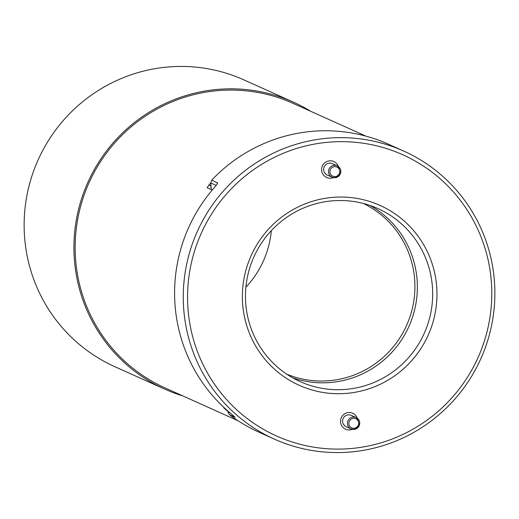 <?xml version="1.0" encoding="UTF-8"?>
<svg xmlns="http://www.w3.org/2000/svg" width="519" height="519" viewBox="0 0 519 519"><rect width="100%" height="100%" fill="white"/><g stroke="black" fill="none" stroke-linecap="round" stroke-linejoin="round"><path stroke-width="0.78" d="M212.245 189.999L207.126 187.696M207.139 187.703L209.099 184.796A156.011 153.546 -65.8 0 1 210.746 182.967L211.771 180.087L217.636 183.077M227.919 411.353A156.011 153.546 -65.8 0 1 226.018 409.841L223.689 407.752L224.792 408.252M238 420.721L165.12 387.94A156.011 153.546 -65.8 0 1 77.539 220.179A156.011 153.546 -65.8 0 1 217.455 90.663A156.011 153.546 -65.8 0 1 293.099 103.378L365.979 136.153M182.87 395.926A157.257 154.772 -65.8 0 1 164.607 389.081A157.257 154.772 -65.8 0 1 76.325 219.972A157.257 154.772 -65.8 0 1 217.364 89.424A157.257 154.772 -65.8 0 1 293.611 102.243A157.257 154.772 -65.8 0 1 310.849 111.358M286.696 374.147A93.608 92.129 114.2 0 0 329.533 380.68A93.608 92.129 114.2 0 0 413.228 304.355A93.608 92.129 114.2 0 0 363.449 203.487M293.611 102.243L243.826 79.848A157.257 154.772 114.2 0 0 167.579 67.029A157.257 154.772 114.2 0 0 26.54 197.583A157.257 154.772 114.2 0 0 114.822 366.686L164.607 389.081M271.32 230.65A93.608 92.129 -65.8 0 1 245.889 287.195M333.315 177.615A8.739 8.596 -65.8 0 1 321.611 170.284A8.739 8.596 -65.8 0 1 338.323 166.482M335.112 177.719A6.241 6.144 -65.8 0 1 332.082 177.213L335.125 177.719L340.263 174.047L340.775 170.712L340.36 169.11L337.201 165.827L332.368 163.654A6.241 6.144 114.2 0 0 323.739 168.325A6.241 6.144 114.2 0 0 327.242 175.033L332.082 177.213A6.241 6.144 -65.8 0 1 334.178 165.321A6.241 6.144 -65.8 0 1 340.711 172.522A6.241 6.144 -65.8 0 1 335.144 177.712M352.245 429.33A8.739 8.596 -65.8 0 1 340.535 422.005A8.739 8.596 -65.8 0 1 357.247 418.204M354.055 429.44L359.187 425.768L359.699 422.427L359.284 420.825L356.131 417.548L351.292 415.369A6.241 6.144 114.2 0 0 342.67 420.04A6.241 6.144 114.2 0 0 346.173 426.754L351.013 428.928A6.241 6.144 -65.8 0 1 353.102 417.036A6.241 6.144 -65.8 0 1 359.635 424.237A6.241 6.144 -65.8 0 1 354.068 429.434L351.013 428.928A6.241 6.144 -65.8 0 0 354.036 429.44M216.105 185.387L210.746 182.973L211.239 189.545M217.208 183.862L217.617 182.714C217.552 183.564 216.261 185.406 213.75 188.241A157.88 155.389 114.2 0 0 230.676 413.396L235.256 417.302L229.411 414.668L227.964 412.002L230.222 413.014M227.893 411.029L227.964 412.002M370.157 205.511A94.854 93.355 -65.8 0 1 415.07 307.903A94.854 93.355 -65.8 0 1 330.837 382.464A94.854 93.355 -65.8 0 1 292.658 377.826M403.827 151.12A157.88 155.389 -65.8 0 1 492.46 320.898A157.88 155.389 -65.8 0 1 350.863 451.971A157.88 155.389 -65.8 0 1 274.311 439.1A157.88 155.389 -65.8 0 1 185.679 269.322A157.88 155.389 -65.8 0 1 327.275 138.255A157.88 155.389 -65.8 0 1 403.827 151.12L388.504 144.23A157.88 155.389 114.2 0 0 311.951 131.365A157.88 155.389 114.2 0 0 211.771 180.087M328.157 142.245A154.137 151.704 114.2 0 0 187.995 308.844A154.137 151.704 114.2 0 0 351.188 448.52A154.137 151.704 114.2 0 0 491.35 281.921A154.137 151.704 114.2 0 0 328.157 142.245M332.303 197.421A98.597 97.04 -65.8 0 1 436.693 286.773A98.597 97.04 -65.8 0 1 347.036 393.344A98.597 97.04 -65.8 0 1 242.645 303.998A98.597 97.04 -65.8 0 1 332.303 197.421M346.154 389.354A94.854 93.355 114.2 0 0 431.224 310.602A94.854 93.355 114.2 0 0 377.975 208.606A94.854 93.355 114.2 0 0 331.978 200.872A94.854 93.355 114.2 0 0 246.914 279.618A94.854 93.355 114.2 0 0 300.164 381.621A94.854 93.355 114.2 0 0 346.154 389.354M229.411 414.668A157.88 155.389 114.2 0 0 258.987 432.21L274.311 439.1M211.012 186.522L209.099 184.796M325.432 173.365A6.241 6.144 -65.8 0 1 325.076 173.391M344.363 425.087A6.241 6.144 -65.8 0 1 344.006 425.106M334.47 166.651A4.995 4.911 114.2 0 0 329.928 172.042A4.995 4.911 114.2 0 0 335.216 176.57A4.995 4.911 114.2 0 0 339.757 171.173A4.995 4.911 114.2 0 0 334.47 166.651M353.4 418.366A4.995 4.911 114.2 0 0 348.859 423.764A4.995 4.911 114.2 0 0 354.146 428.285A4.995 4.911 114.2 0 0 358.681 422.894A4.995 4.911 114.2 0 0 353.4 418.366"/></g></svg>
